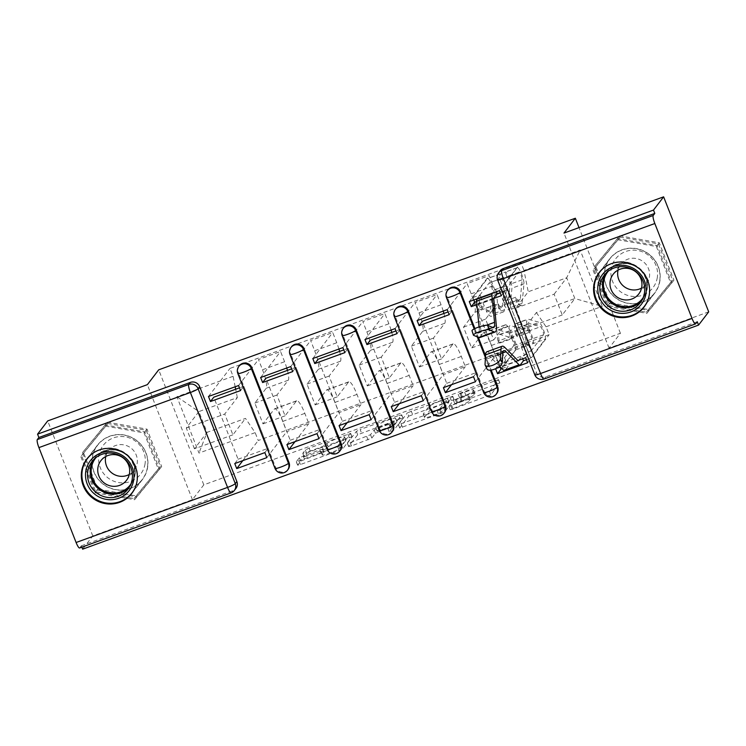 <?xml version="1.0" encoding="UTF-8"?>
<svg xmlns="http://www.w3.org/2000/svg" width="746" height="746" viewBox="0 0 746 746"><rect width="100%" height="100%" fill="white"/><g stroke="black" fill="none" stroke-linecap="round" stroke-linejoin="round"><path stroke-width="0.56" stroke-dasharray="3.73 2.8" d="M459.499 397.553L499.839 382.931L490.803 394.783L452.151 409.321L450.202 409.703L457.363 406.766A11.395 1.389 158.6 0 0 469.467 400.854L470.213 399.875A11.395 1.389 158.6 0 0 470.325 399.539A11.395 1.389 158.6 0 0 461.308 401.609L454.855 403.623L462.007 400.695A11.395 1.389 158.6 0 0 474.111 394.783L474.866 393.804A11.395 1.389 158.6 0 0 474.978 393.468A11.395 1.389 158.6 0 0 465.961 395.529L459.499 397.553M456.048 403.409A11.395 1.389 158.6 0 0 468.152 397.506L468.898 396.518A11.395 1.389 158.6 0 0 469.01 396.182A11.395 1.389 158.6 0 0 459.993 398.252L453.54 400.276L460.702 397.338A11.395 1.389 158.6 0 0 472.805 391.426L473.551 390.447A11.395 1.389 158.6 0 0 473.663 390.111A11.395 1.389 158.6 0 0 464.646 392.182L458.165 394.27L460.832 392.909L498.487 379.677L489.488 391.436L448.887 406.346L456.048 403.409L457.363 406.766M642.446 302.149A28.301 27.537 -142.5 0 0 654.662 293.197A28.301 27.537 -142.5 0 0 654.466 259.692A28.301 27.537 -142.5 0 0 621.94 249.835A28.301 27.537 -142.5 0 0 609.724 258.778A28.301 27.537 -142.5 0 0 609.93 292.292A28.301 27.537 -142.5 0 0 642.446 302.149M130.186 488.518A28.301 27.537 -142.5 0 0 142.402 479.566A28.301 27.537 -142.5 0 0 142.197 446.061A28.301 27.537 -142.5 0 0 109.681 436.205A28.301 27.537 -142.5 0 0 97.465 445.148A28.301 27.537 -142.5 0 0 97.661 478.662A28.301 27.537 -142.5 0 0 130.186 488.518M306.904 456.058L304.088 456.711L306.653 453.307L310.439 451.461L351.981 436.718L342.946 448.579L339.16 450.425L300.433 464.516L297.617 465.168L300.703 461.075L321.06 453.195L323.876 452.552L322.328 454.631A9.53 1.166 158.6 0 0 322.235 454.92A9.53 1.166 158.6 0 0 330.646 452.859A9.53 1.166 158.6 0 0 339.887 448.243L345.808 440.504A9.53 1.166 158.6 0 0 345.902 440.224A9.53 1.166 158.6 0 0 337.49 442.275A9.53 1.166 158.6 0 0 328.249 446.891L327.27 448.187L323.484 450.034L306.904 456.058L305.599 452.71L302.811 453.251L305.338 449.95L309.124 448.104L350.667 433.37L341.631 445.231L296.339 461.709L299.388 457.727L319.745 449.847L322.561 449.204L321.013 451.283L322.328 454.631M708.7 311.847L609.053 348.102L620.42 333.266L203.789 484.844L192.421 499.68L92.784 535.926L82.638 549.168M408.724 416.165L454.053 399.586L445.017 411.447L441.231 413.293L399.688 428.027L408.724 416.165L407.409 412.818L452.738 396.229L443.702 408.09L439.916 409.936L398.373 424.679L407.409 412.818M400.201 418.795L357.688 434.741L348.69 446.49L351.469 445.949L371.825 438.07L375.48 433.305L379.257 431.458L393.067 426.815L389.207 431.953L393.832 430.209L403.017 418.152L400.201 418.795L398.886 415.447L360.159 429.537L361.474 432.894M92.784 535.926L47.707 420.912M81.855 547.172L81.323 545.82L79.747 547.881A7.255 1.427 -110 0 1 79.598 547.993M697.249 321.731L545.774 376.842A7.255 7.059 37.5 0 1 536.458 372.571L499.27 277.671L497.685 279.731A7.255 7.059 37.5 0 1 498.617 272.887M505.079 325.088A16.692 3.273 -110 0 1 505.415 324.827A16.692 3.273 -110 0 1 513.462 337.453L517.472 347.683L495.409 355.711L491.4 345.482A16.692 3.273 70 0 0 483.343 332.856A16.692 3.273 70 0 0 483.007 333.117L471.64 347.953L463.499 327.168L474.857 312.332A16.692 3.273 70 0 0 471.155 293.84L467.155 283.62L489.217 275.591L493.227 285.811A16.692 3.273 -110 0 1 496.929 304.303L485.562 319.139L493.712 339.924L505.079 325.088L483.007 333.117M469.29 301.598L489.217 275.591M496.342 368.384L495.577 368.664L498.887 364.346L474.577 302.307M501.265 368.841L517.472 347.683M475.482 381.728L495.409 355.711M473.505 376.693L476.825 372.375L452.505 310.336L448.122 311.931M449.195 314.663L452.505 310.336M447.227 309.627L467.155 283.62M443.917 313.46A16.692 3.273 -110 0 1 444.765 323.279L433.398 338.115L441.548 358.91L452.915 344.074A16.692 3.273 -110 0 1 453.251 343.813A16.692 3.273 -110 0 1 461.308 356.439L465.308 366.659L443.245 374.688L439.235 364.468A16.692 3.273 70 0 0 431.188 351.842A16.692 3.273 70 0 0 430.843 352.103L419.485 366.939L411.335 346.144L422.702 331.308A16.692 3.273 70 0 0 419 312.826L414.99 302.596L437.053 294.567L441.063 304.797A16.692 3.273 -110 0 1 443.245 311.082M417.135 320.575L437.053 294.567M443.413 387.65L446.723 383.323L422.413 321.284M451.489 384.712L465.308 366.659M423.318 400.705L443.245 374.688M421.35 395.678L424.66 391.352L400.35 329.312L395.967 330.907M397.031 333.639L400.35 329.312M395.063 328.613L414.99 302.596M391.762 332.436A16.692 3.273 -110 0 1 392.601 342.255L381.243 357.092L389.384 377.886L400.751 363.05A16.692 3.273 -110 0 1 401.087 362.789A16.692 3.273 -110 0 1 409.144 375.415L413.153 385.635L391.081 393.664L387.071 383.444A16.692 3.273 70 0 0 379.024 370.818A16.692 3.273 70 0 0 378.679 371.079L367.321 385.915L359.171 365.12L370.538 350.284A16.692 3.273 70 0 0 366.836 331.802L362.826 321.573L384.899 313.544L388.899 323.773A16.692 3.273 -110 0 1 391.081 330.058M364.971 339.561L384.899 313.544M391.249 406.626L394.569 402.299L370.249 340.26M399.324 403.689L413.153 385.635M371.154 419.681L391.081 393.664M369.186 414.655L372.496 410.328L348.186 348.289L343.803 349.883M344.876 352.616L348.186 348.289M342.899 347.589L362.826 321.573M339.598 351.413A16.692 3.273 -110 0 1 340.446 361.232L329.079 376.068L337.229 396.863L348.587 382.027A16.692 3.273 -110 0 1 348.932 381.765A16.692 3.273 -110 0 1 356.98 394.392L360.989 404.621L338.917 412.65L334.907 402.42A16.692 3.273 70 0 0 326.86 389.794A16.692 3.273 70 0 0 326.524 390.055L315.157 404.892L307.007 384.097L318.374 369.261A16.692 3.273 70 0 0 314.672 350.779L310.662 340.549L332.735 332.52L336.744 342.75A16.692 3.273 -110 0 1 338.917 349.035M312.807 358.537L332.735 332.52M339.094 425.602L342.405 421.276L318.094 359.236M347.16 422.665L360.989 404.621M318.99 438.657L338.917 412.65M317.022 433.631L320.332 429.304L296.022 367.265L291.639 368.86M292.712 371.592L296.022 367.265M290.735 366.566L310.662 340.549M287.434 370.398A16.692 3.273 -110 0 1 288.282 380.208L276.915 395.044L285.065 415.839L296.423 401.003A16.692 3.273 -110 0 1 296.768 400.742A16.692 3.273 -110 0 1 304.816 413.368L308.825 423.597L286.753 431.626L282.743 421.397A16.692 3.273 70 0 0 274.696 408.771A16.692 3.273 70 0 0 274.36 409.032L262.993 423.868L254.843 403.073L266.21 388.237A16.692 3.273 70 0 0 262.508 369.755L258.498 359.525L280.571 351.497L284.58 361.726A16.692 3.273 -110 0 1 286.762 368.011M260.643 377.513L280.571 351.497M286.93 444.579L290.241 440.252L265.93 378.222M295.006 441.641L308.825 423.597M266.826 457.634L286.753 431.626M264.858 452.608L268.168 448.281L243.858 386.251L239.475 387.845M240.548 390.568L243.858 386.251M238.58 385.542L258.498 359.525M285.065 415.839L262.993 423.868M337.229 396.863L315.157 404.892M389.384 377.886L367.321 385.915M441.548 358.91L419.485 366.939M493.712 339.924L471.64 347.953M288.096 469.439A7.255 7.059 -142.5 0 1 275.647 467.462L238.459 372.562L237.89 373.289A7.255 7.059 37.5 0 1 238.823 366.445M340.26 450.463A7.255 7.059 -142.5 0 1 327.811 448.477L290.614 353.585L290.054 354.313A7.255 7.059 37.5 0 1 290.987 347.468M392.415 431.486A7.255 7.059 -142.5 0 1 379.966 429.5L342.778 334.6L342.218 335.336A7.255 7.059 37.5 0 1 343.141 328.492M444.579 412.501A7.255 7.059 -142.5 0 1 432.13 410.524L394.942 315.623L394.382 316.36A7.255 7.059 37.5 0 1 395.305 309.515M496.743 393.524A7.255 7.059 -142.5 0 1 484.294 391.547L447.106 296.647L446.546 297.384A7.255 7.059 37.5 0 1 447.469 290.53M474.894 328.566L478.317 337.285M485.553 355.758L491.157 370.072M254.843 403.073L276.915 395.044M307.007 384.097L329.079 376.068M359.171 365.12L381.243 357.092M411.335 346.144L433.398 338.115M463.499 327.168L485.562 319.139M515.654 308.191L554.11 294.204L562.26 314.989L574.849 298.559L536.393 312.546L523.804 328.977L515.654 308.191L528.243 291.761L566.699 277.764L574.849 298.559L602.236 306.354L580.155 250.022L523.981 270.453L528.243 291.761M562.26 314.989L523.804 328.977M554.11 294.204L566.699 277.764L580.155 250.022M235.176 386.782L233.078 376.292L229.992 368.412L520.894 262.573L523.981 270.453M233.078 376.292L176.905 396.732L198.977 453.064L255.151 432.633L245.49 418.385L207.034 432.372L198.884 411.587L237.34 397.59L224.751 414.03L232.901 434.815L245.49 418.385M536.393 312.546L546.063 326.795L549.149 334.674L258.247 440.513L255.151 432.633M546.063 326.795L602.236 306.354M203.789 484.844L158.712 369.82M620.42 333.266L579.017 227.614M609.053 348.102L563.985 233.078M594.748 266.247L619.693 235.829L659.278 242.776L673.927 280.142L648.973 310.56L609.389 303.613L594.748 266.247L617.548 238.627L657.142 245.565L671.782 282.93L646.838 313.357L607.244 306.41L592.604 269.045M192.421 499.68L147.354 384.656M82.48 452.626L107.433 422.199L147.018 429.146L161.658 466.511L136.714 496.929L97.129 489.991L82.48 452.626L105.289 424.996L144.873 431.934L159.523 469.299L134.578 499.727L94.984 492.78L80.344 455.414M232.901 434.815L194.445 448.803L207.034 432.372L198.977 453.064M194.445 448.803L186.304 428.017L198.884 411.587L176.905 396.732M186.304 428.017L224.751 414.03M527.646 362.752L549.149 334.674M525.669 357.716L528.979 353.399L504.669 291.36L500.286 292.954M501.359 295.686L504.669 291.36M499.391 290.651L520.894 262.573M208.479 396.49L229.992 368.412M242.842 460.618L258.247 440.513M498.887 364.346L528.979 353.399M496.78 294.232L476.619 301.561M476.908 304.582L493.759 298.447M517.892 360.551L500.277 366.957M237.34 397.59L235.661 389.225M234.766 463.555L238.077 459.228L213.766 397.198M239.382 365.717A7.255 7.059 -142.5 0 0 238.459 372.562M291.546 346.731A7.255 7.059 -142.5 0 0 290.614 353.585M343.701 327.755A7.255 7.059 -142.5 0 0 342.778 334.6M395.865 308.779A7.255 7.059 -142.5 0 0 394.942 315.623M448.029 289.802A7.255 7.059 -142.5 0 0 447.106 296.647M81.323 545.82L232.799 490.709A7.255 7.059 -142.5 0 0 235.932 488.416M500.193 270.826A7.255 7.059 -142.5 0 0 499.27 277.671M446.723 383.323L476.825 372.375M394.569 402.299L424.66 391.352M342.405 421.276L372.496 410.328M290.241 440.252L320.332 429.304M238.077 459.228L268.168 448.281M617.548 238.627L619.693 235.829M607.244 306.41L609.389 303.613M646.838 313.357L648.973 310.56M671.782 282.93L673.927 280.142M657.142 245.565L659.278 242.776M105.289 424.996L107.433 422.199M94.984 492.78L97.129 489.991M134.578 499.727L136.714 496.929M159.523 469.299L161.658 466.511M144.873 431.934L147.018 429.146M446.929 402.458L448.878 402.085L440.97 412.398L433.566 415.419A11.395 1.389 158.6 0 1 424.549 417.49A11.395 1.389 158.6 0 1 424.66 417.154L430.069 410.104A11.395 1.389 158.6 0 1 442.164 404.192L446.929 402.458L445.614 399.11L447.581 398.653L448.878 402.085M445.614 399.11L440.858 400.835A11.395 1.389 158.6 0 0 428.754 406.747L423.346 413.797A11.395 1.389 158.6 0 0 423.243 414.142A11.395 1.389 158.6 0 0 432.251 412.072L439.655 409.041L447.563 398.728M398.886 415.447L401.665 414.907L392.517 426.852L387.892 428.605L391.753 423.458L377.942 428.101L374.166 429.957L370.51 434.722L350.154 442.602L347.375 443.143L356.374 431.384L360.159 429.537M379.266 428.363A9.53 1.166 158.6 0 1 388.507 423.747A9.53 1.166 158.6 0 1 396.919 421.686A9.53 1.166 158.6 0 1 396.825 421.975L394.737 424.698L390.951 426.544L377.14 431.188L379.266 428.363L377.952 425.006A9.53 1.166 158.6 0 1 387.193 420.39A9.53 1.166 158.6 0 1 395.604 418.338A9.53 1.166 158.6 0 1 395.511 418.618L396.825 421.975M377.952 425.006L375.825 427.84L378.642 427.188L393.422 421.341L395.511 418.618M321.013 451.283A9.53 1.166 158.6 0 0 320.92 451.563A9.53 1.166 158.6 0 0 329.331 449.512A9.53 1.166 158.6 0 0 338.572 444.896L344.503 437.156A9.53 1.166 158.6 0 0 344.587 436.867A9.53 1.166 158.6 0 0 336.176 438.928A9.53 1.166 158.6 0 0 326.944 443.544L325.955 444.83L322.169 446.677L305.599 452.71M479.063 326.925L479.156 327.914A22.501 4.411 -110 0 1 478.214 333.136A22.501 4.411 -110 0 1 477.365 333.07L472.246 330.954A8.346 1.445 -18 0 1 471.994 330.739M496.416 291.733L495.475 289.336L492.574 293.131M500.025 292.665L502.067 290.007L506.413 288.422L518.899 272.122A4.355 0.858 -110 0 1 518.983 272.057A4.355 0.858 -110 0 1 520.969 275.069A4.355 0.858 -110 0 1 522.153 279.815L520.288 299.379A17.055 3.348 -110 0 1 519.524 301.02A17.055 3.348 -110 0 1 515.663 297.244L516.204 300.629A21.774 4.271 70 0 0 521.137 305.459A21.774 4.271 70 0 0 522.107 303.352L523.981 283.797A9.073 1.781 70 0 0 521.51 273.894A9.073 1.781 70 0 0 517.37 267.618A9.073 1.781 70 0 0 517.192 267.767L502.664 286.725L507.662 299.463L503.308 301.048L500.156 293.001M502.664 286.725L495.475 289.336M474.745 302.242L477.897 310.299L479.939 307.632L476.657 299.249L489.134 282.948A4.355 0.858 -110 0 1 489.227 282.883A4.355 0.858 -110 0 1 491.213 285.895A4.355 0.858 -110 0 1 492.397 290.642L490.523 310.205A17.055 3.348 -110 0 1 489.768 311.847A17.055 3.348 -110 0 1 485.898 308.07L486.439 311.455A21.774 4.271 70 0 0 491.381 316.285A21.774 4.271 70 0 0 492.351 314.178L494.216 294.623A9.073 1.781 70 0 0 491.754 284.72A9.073 1.781 70 0 0 487.614 278.445A9.073 1.781 70 0 0 487.427 278.594L472.908 297.551L473.841 299.948M485.898 308.07L497.936 303.687A17.055 3.348 70 0 0 501.806 307.473A17.055 3.348 70 0 0 502.562 305.823L504.436 286.268A4.355 0.858 70 0 0 503.252 281.512A4.355 0.858 70 0 0 501.265 278.5A4.355 0.858 70 0 0 501.172 278.566L499.466 274.211L487.427 278.594M497.936 303.687L498.477 307.072L486.439 311.455M498.477 307.072A21.774 4.271 70 0 0 503.419 311.903A21.774 4.271 70 0 0 504.389 309.804L506.254 290.241A9.073 1.781 70 0 0 503.792 280.337A9.073 1.781 70 0 0 499.652 274.071A9.073 1.781 70 0 0 499.466 274.211L505.154 272.141A9.073 1.781 70 0 1 505.331 272.001A9.073 1.781 70 0 1 509.471 278.277A9.073 1.781 70 0 1 511.942 288.18L510.068 307.734A21.774 4.271 70 0 1 509.098 309.832A21.774 4.271 70 0 1 504.165 305.011L503.625 301.617A17.055 3.348 70 0 0 507.485 305.403A17.055 3.348 70 0 0 508.25 303.753L510.115 284.198A4.355 0.858 70 0 0 508.931 279.442A4.355 0.858 70 0 0 506.944 276.43A4.355 0.858 70 0 0 506.86 276.505L489.134 282.948M476.657 299.249L481.002 297.673L478.96 300.33L481.804 299.295L480.098 294.94L472.908 297.551M479.827 337.565A27.22 5.343 70 0 0 480.965 331.261L478.4 304.564A4.355 0.858 -110 0 1 478.494 303.622L481.804 299.295M479.939 307.632L484.285 306.056L482.242 308.713L477.897 310.299M482.242 308.713L478.96 300.33M515.663 297.244L503.625 301.617M516.204 300.629L504.165 305.011M480.098 294.94L477.188 298.726M503.308 301.048L505.35 298.391L509.695 296.805L507.662 299.463M509.695 296.805L506.413 288.422M505.35 298.391L502.067 290.007M484.285 306.056L481.002 297.673M518.899 272.122L506.86 276.505L505.154 272.141L517.192 267.767M487.007 369.028A8.346 3.385 154.9 0 1 486.868 368.291L485.04 364.384M500.128 367.013L495.903 356.234L500.249 354.658L503.531 363.041L506.375 362.006L508.082 366.361L504.772 370.687A9.073 1.781 -110 0 1 504.585 370.827M501.918 368.608L508.082 366.361M530.984 351.133L543.47 334.833A4.355 0.858 70 0 0 542.706 330.553A4.355 0.858 70 0 0 540.533 326.711L529.791 323.624A17.055 3.348 70 0 0 529.287 323.624A17.055 3.348 70 0 0 529.399 332.306L527.823 330.273A21.774 4.271 -110 0 1 527.674 319.195A21.774 4.271 -110 0 1 528.317 319.195L539.06 322.281A9.073 1.781 -110 0 1 543.592 330.273A9.073 1.781 -110 0 1 545.177 339.188L530.658 358.155L525.66 345.407L527.702 342.75L530.984 351.133L526.639 352.709L524.597 355.376L521.762 356.411L522.694 358.798M529.399 332.306L517.36 336.688A17.055 3.348 -110 0 1 517.248 328.007A17.055 3.348 -110 0 1 517.752 328.007L528.494 331.093A4.355 0.858 -110 0 1 530.676 334.926A4.355 0.858 -110 0 1 531.432 339.206L533.138 343.57L545.177 339.188M517.36 336.688L515.784 334.656L527.823 330.273M515.784 334.656A21.774 4.271 -110 0 1 515.635 323.577A21.774 4.271 -110 0 1 516.279 323.568L527.021 326.664A9.073 1.781 -110 0 1 531.553 334.646A9.073 1.781 -110 0 1 533.138 343.57L527.459 345.64A9.073 1.781 -110 0 0 525.874 336.716A9.073 1.781 -110 0 0 521.342 328.725L510.59 325.638A21.774 4.271 -110 0 0 509.947 325.638A21.774 4.271 -110 0 0 510.096 336.726L511.681 338.759A17.055 3.348 -110 0 1 511.56 330.077A17.055 3.348 -110 0 1 512.064 330.077L522.815 333.164A4.355 0.858 -110 0 1 524.988 336.996A4.355 0.858 -110 0 1 525.753 341.276L543.47 334.833M503.531 363.041L505.574 360.374L501.228 361.959L513.714 345.659A4.355 0.858 70 0 0 512.95 341.379A4.355 0.858 70 0 0 510.777 337.537L500.025 334.45A17.055 3.348 70 0 0 499.531 334.45A17.055 3.348 70 0 0 499.643 343.132L511.681 338.759M486.849 351.804A27.22 5.343 -110 0 1 489.535 353.119L502.543 366.183A4.355 0.858 70 0 0 502.981 366.398A4.355 0.858 70 0 0 503.065 366.323L506.375 362.006M518.852 360.197L521.762 356.411M526.443 359.684L530.658 358.155M527.702 342.75L523.356 344.326L521.314 346.993L525.66 345.407M521.314 346.993L524.597 355.376M499.643 343.132L498.058 341.099L510.096 336.726M498.058 341.099A21.774 4.271 -110 0 1 497.918 330.021A21.774 4.271 -110 0 1 498.552 330.021L509.304 333.108A9.073 1.781 -110 0 1 513.835 341.099A9.073 1.781 -110 0 1 515.421 350.014L500.892 368.981M500.249 354.658L502.291 351.991L497.946 353.576L495.903 356.234M497.946 353.576L501.228 361.959M502.291 351.991L505.574 360.374M523.356 344.326L526.639 352.709M513.714 345.659L525.753 341.276L527.459 345.64L515.421 350.014M499.643 366.323L490.682 357.325A22.501 4.411 70 0 0 488.462 356.243A22.501 4.411 70 0 0 487.427 358.761L486.868 368.291M657.329 277.381A23.583 22.949 37.5 0 1 630.762 296.162A23.583 22.949 37.5 0 1 611.142 269.278A23.583 22.949 37.5 0 1 637.699 250.497A23.583 22.949 37.5 0 1 657.329 277.381M618.061 270.117A16.151 15.713 37.5 0 1 639.779 259.627A16.151 15.713 37.5 0 1 641.551 288.105M647.798 300.377A28.124 27.36 -142.5 0 0 649.533 294.129A28.124 27.36 -142.5 0 0 635.89 265.707A28.124 27.36 -142.5 0 0 604.586 267.273M659.725 280.822A28.124 27.36 -142.5 0 0 642.903 250.759A28.124 27.36 -142.5 0 0 609.864 258.89A28.124 27.36 -142.5 0 0 604.661 271.162A28.124 27.36 -142.5 0 0 621.483 301.216A28.124 27.36 -142.5 0 0 654.522 293.094A28.124 27.36 -142.5 0 0 659.725 280.822M618.005 239.783L593.835 269.259L608.027 305.468L646.381 312.192L670.551 282.715L656.368 246.516L618.005 239.783L620.047 237.125L595.877 266.602L610.06 302.801L648.423 309.534L672.594 280.058L658.401 243.849L620.047 237.125M593.835 269.259L595.877 266.602M608.027 305.468L610.06 302.801M646.381 312.192L648.423 309.534M670.551 282.715L672.594 280.058M656.368 246.516L658.401 243.849M145.06 463.751A23.583 22.949 37.5 0 1 118.502 482.531A23.583 22.949 37.5 0 1 98.873 455.647A23.583 22.949 37.5 0 1 125.44 436.867A23.583 22.949 37.5 0 1 145.06 463.751M105.792 456.487A16.151 15.713 37.5 0 1 127.519 445.996A16.151 15.713 37.5 0 1 129.291 474.475M135.539 486.746A28.124 27.36 -142.5 0 0 137.273 480.499A28.124 27.36 -142.5 0 0 123.622 452.076A28.124 27.36 -142.5 0 0 92.327 453.643M147.466 467.192A28.124 27.36 -142.5 0 0 130.643 437.128A28.124 27.36 -142.5 0 0 97.605 445.259A28.124 27.36 -142.5 0 0 92.401 457.531A28.124 27.36 -142.5 0 0 109.224 487.586A28.124 27.36 -142.5 0 0 142.262 479.464A28.124 27.36 -142.5 0 0 147.466 467.192M105.746 426.152L81.575 455.629L95.758 491.838L134.121 498.561L158.292 469.085L144.099 432.885L105.746 426.152L107.778 423.495L83.617 452.971L97.801 489.171L136.154 495.903L160.325 466.427L146.141 430.218L107.778 423.495M81.575 455.629L83.617 452.971M95.758 491.838L97.801 489.171M134.121 498.561L136.154 495.903M158.292 469.085L160.325 466.427M144.099 432.885L146.141 430.218M460.832 392.909L462.147 396.257M451.535 405.05L452.85 408.407M456.188 398.979L457.503 402.336M536.458 372.571L534.882 374.632L497.685 279.731A7.255 0.886 158.6 0 0 497.619 279.946M274.36 409.032L296.423 401.003M326.524 390.055L348.587 382.027M378.679 371.079L400.751 363.05M430.843 352.103L452.915 344.074M314.672 350.779L336.744 342.75M366.836 331.802L388.899 323.773M419 312.826L441.063 304.797M471.155 293.84L493.227 285.811M262.508 369.755L284.58 361.726M275.647 467.462L275.087 468.19L237.89 373.289A7.255 0.886 -21.4 0 0 237.825 373.504M327.811 448.477L327.252 449.213L290.054 354.313A7.255 0.886 -21.4 0 0 289.989 354.527M379.966 429.5L379.406 430.237L342.218 335.336A7.255 0.886 -21.4 0 0 342.153 335.551M432.13 410.524L431.57 411.26L394.382 316.36A7.255 0.886 -21.4 0 0 394.308 316.574M484.294 391.547L483.734 392.275L446.546 297.384A7.255 0.886 -21.4 0 0 446.472 297.598M474.186 328.921L477.3 336.875M485.441 357.632L490.346 370.156M266.21 388.237L288.282 380.208M318.374 369.261L340.446 361.232M334.907 402.42L356.98 394.392M370.538 350.284L392.601 342.255M387.071 383.444L409.144 375.415M422.702 331.308L444.765 323.279M439.235 364.468L461.308 356.439M474.857 312.332L496.929 304.303M491.4 345.482L513.462 337.453M282.743 421.397L304.816 413.368M496.183 394.261A7.255 7.059 37.5 0 1 483.734 392.275A7.255 0.886 -21.4 0 0 483.669 392.499M444.019 413.237A7.255 7.059 37.5 0 1 431.57 411.26A7.255 0.886 -21.4 0 0 431.505 411.475M391.855 432.214A7.255 7.059 37.5 0 1 379.406 430.237A7.255 0.886 -21.4 0 0 379.341 430.451M339.7 451.19A7.255 7.059 37.5 0 1 327.252 449.213A7.255 0.886 -21.4 0 0 327.177 449.428M287.536 470.166A7.255 7.059 37.5 0 1 275.087 468.19A7.255 0.886 -21.4 0 0 275.013 468.404M695.664 323.801L544.198 378.903A7.255 7.059 37.5 0 1 534.882 374.632A7.255 0.886 158.6 0 0 534.807 374.846M545.774 376.842L544.198 378.903A7.255 1.427 70 0 1 544.048 379.015M232.799 490.709L231.223 492.77L79.747 547.881M234.356 490.476A7.255 7.059 37.5 0 1 231.223 492.77A7.255 1.427 70 0 1 231.073 492.882M464.646 392.182L465.961 395.529M473.551 390.447L474.866 393.804M472.805 391.426L474.111 394.783M460.702 397.338L462.007 400.695M455.48 399.893L456.794 403.25M459.993 398.252L461.308 401.609M468.898 396.518L470.213 399.875M468.152 397.506L469.467 400.854M450.836 405.973L452.151 409.321M485.702 393.282L487.017 396.639M489.488 391.436L490.803 394.783M498.487 379.677L499.801 383.034M495.708 380.218L497.022 383.575M460.133 393.823L461.448 397.18M398.411 424.567L399.725 427.924M401.189 424.026L402.504 427.383M439.916 409.936L441.231 413.293M443.702 408.09L445.017 411.447M452.71 396.34L454.016 399.688M449.922 396.881L451.237 400.229M411.195 410.971L412.51 414.319M439.655 409.041L440.97 412.398M437.007 410.337L438.322 413.694M432.251 412.072L433.566 415.419M423.346 413.797L424.66 417.154M428.754 406.747L430.069 410.104M440.858 400.835L442.164 404.192M356.374 431.384L357.688 434.741M347.375 443.143L348.69 446.49M350.154 442.602L351.469 445.949M366.724 436.569L368.039 439.916M370.51 434.722L371.825 438.07M374.166 429.957L375.48 433.305M377.942 428.101L379.257 431.458M388.936 424.11L390.251 427.458M391.725 423.56L393.039 426.917M387.92 428.53L389.235 431.878M392.517 426.852L393.832 430.209M401.665 414.907L402.98 418.254M393.422 421.341L394.737 424.698M389.636 423.187L390.951 426.544M378.642 427.188L379.956 430.545M375.863 427.728L377.178 431.085M322.169 446.677L323.484 450.034M325.955 444.83L327.27 448.187M326.944 443.544L328.249 446.891M344.503 437.156L345.808 440.504M338.572 444.896L339.887 448.243M322.524 449.306L323.839 452.654M319.745 449.847L321.06 453.195M303.165 455.881L304.48 459.228M299.388 457.727L300.703 461.075M296.339 461.709L297.645 465.056M299.118 461.168L300.433 464.516M337.845 447.078L339.16 450.425M341.631 445.231L342.946 448.579M350.629 433.473L351.944 436.83M347.85 434.013L349.165 437.37M309.124 448.104L310.439 451.461M305.338 449.95L306.653 453.307M302.811 453.251L304.126 456.599M473.673 335.374L472.246 330.954M504.436 286.268L492.397 290.642M502.562 305.823L490.523 310.205M504.389 309.804L492.351 314.178M506.254 290.241L494.216 294.623M493.871 298.027L478.494 303.622M522.153 279.815L510.115 284.198M520.288 299.379L508.25 303.753M522.107 303.352L510.068 307.734M523.981 283.797L511.942 288.18M493.777 298.969L478.4 304.564M486.513 325.247L479.156 327.914M492.742 327.475L477.365 333.07M496.351 325.657L480.965 331.261M528.494 331.093L540.533 326.711M517.752 328.007L529.791 323.624M516.279 323.568L528.317 319.195M527.021 326.664L539.06 322.281M503.065 366.323L518.246 360.803M510.777 337.537L522.815 333.164M500.025 334.45L512.064 330.077M498.552 330.021L510.59 325.638M509.304 333.108L521.342 328.725M504.772 370.687L520.158 365.092M502.543 366.183L517.929 360.588M490.682 357.325L502.832 352.905M487.427 358.761L502.813 353.166M489.535 353.119L504.921 347.524M605.668 273.502A22.678 22.063 37.5 0 1 606.908 271.703A22.678 22.063 37.5 0 1 633.55 265.147A22.678 22.063 37.5 0 1 647.118 289.392A22.678 22.063 37.5 0 1 642.912 299.286A22.678 22.063 37.5 0 1 641.504 300.955M643.108 297.785A21.932 21.345 -142.5 0 0 646.642 288.935A21.932 21.345 -142.5 0 0 633.932 265.679A21.932 21.345 -142.5 0 0 608.307 271.134M93.409 459.881A22.678 22.063 37.5 0 1 94.649 458.072A22.678 22.063 37.5 0 1 121.29 451.526A22.678 22.063 37.5 0 1 134.858 475.762A22.678 22.063 37.5 0 1 130.653 485.655A22.678 22.063 37.5 0 1 129.235 487.325M130.848 484.154A21.932 21.345 -142.5 0 0 134.383 475.305A21.932 21.345 -142.5 0 0 121.673 452.048A21.932 21.345 -142.5 0 0 96.047 457.503M654.662 293.197L644.059 307.035M142.402 479.566L131.8 493.414M97.465 445.148L86.862 458.986M609.724 258.778L599.122 272.616M274.696 408.771L296.768 400.742M483.343 332.856L505.415 324.827M431.188 351.842L453.251 343.813M379.024 370.818L401.087 362.789M326.86 389.794L348.932 381.765M473.663 390.111L474.978 393.468M453.512 400.35L454.827 403.698M469.01 396.182L470.325 399.539M448.859 406.421L450.174 409.778M498.524 379.574L499.839 382.931M458.165 394.27L459.48 397.627M398.373 424.679L399.688 428.027M452.738 396.229L454.053 399.586M447.581 398.653L448.896 402.01M423.243 414.142L424.549 417.49M347.338 443.245L348.652 446.593M391.753 423.458L393.067 426.815M387.892 428.605L389.207 431.953M395.604 418.338L396.919 421.686M375.825 427.84L377.14 431.188M401.702 414.804L403.017 418.152M344.587 436.867L345.902 440.224M320.92 451.563L322.235 454.92M322.561 449.204L323.876 452.552M296.302 461.811L297.617 465.168M350.667 433.37L351.981 436.718M302.783 453.354L304.088 456.711M501.265 278.5L489.227 282.883M501.806 307.473L489.768 311.847M503.419 311.903L491.381 316.285M499.652 274.071L487.614 278.445M518.983 272.057L506.944 276.43M519.524 301.02L507.485 305.403M521.137 305.459L509.098 309.832M517.37 267.618L505.331 272.001M493.6 327.541L478.214 333.136M517.248 328.007L529.287 323.624M515.635 323.577L527.674 319.195M499.531 334.45L511.56 330.077M497.918 330.021L509.947 325.638M502.981 366.398L518.358 360.803M488.462 356.243L503.839 350.648M638.8 293.924L646.446 283.937M604.251 275.171L606.908 271.703C619.273 253.314 651.799 267.506 647.146 289.336L642.912 299.286L640.264 302.755M601.164 270.257L609.864 258.89M645.812 304.461L654.522 293.094M613.156 274.286L620.812 264.298M126.531 480.293L134.187 470.306M91.991 461.541L94.649 458.072C107.014 439.683 139.539 453.876 134.877 475.706L130.653 485.655L127.995 489.124M88.895 456.627L97.605 445.259M133.553 490.831L142.262 479.464M100.897 460.655L108.552 450.668"/><path stroke-width="1.12" d="M289.019 462.595L251.831 367.694A7.255 7.059 -142.5 0 0 239.382 365.717L238.823 366.445A7.255 7.059 37.5 0 1 251.271 368.421L288.46 463.322A7.255 7.059 37.5 0 1 287.536 470.166L288.096 469.439A7.255 7.059 -142.5 0 0 289.019 462.595L288.46 463.322A7.255 0.886 -21.4 0 1 280.757 467.089A7.255 0.886 -21.4 0 1 275.013 468.404A7.255 7.255 0 0 0 287.536 470.166M341.183 443.618L303.995 348.718A7.255 7.059 -142.5 0 0 291.546 346.731L290.987 347.468A7.255 7.059 37.5 0 1 303.435 349.445L340.624 444.346A7.255 7.059 37.5 0 1 339.7 451.19L340.26 450.463A7.255 7.059 -142.5 0 0 341.183 443.618L340.624 444.346A7.255 0.886 -21.4 0 1 332.912 448.113A7.255 0.886 -21.4 0 1 327.177 449.428A7.255 7.255 0 0 0 339.7 451.19M393.347 424.633L356.159 329.741A7.255 7.059 -142.5 0 0 343.701 327.755L343.141 328.492A7.255 7.059 37.5 0 1 355.59 330.469L392.788 425.369A7.255 7.059 37.5 0 1 391.855 432.214L392.415 431.486A7.255 7.059 -142.5 0 0 393.347 424.633L392.788 425.369A7.255 0.886 -21.4 0 1 385.076 429.137A7.255 0.886 -21.4 0 1 379.341 430.451A7.255 7.255 0 0 0 391.855 432.214M445.511 405.656L408.314 310.756A7.255 7.059 -142.5 0 0 395.865 308.779L395.305 309.515A7.255 7.059 37.5 0 1 407.754 311.492L444.942 406.393A7.255 7.059 37.5 0 1 444.019 413.237L444.579 412.501A7.255 7.059 -142.5 0 0 445.511 405.656L444.942 406.393A7.255 0.886 -21.4 0 1 437.24 410.151A7.255 0.886 -21.4 0 1 431.505 411.475A7.255 7.255 0 0 0 444.019 413.237M474.894 328.566L460.478 291.779A7.255 7.059 -142.5 0 0 448.029 289.802L447.469 290.53A7.255 7.059 37.5 0 1 459.918 292.516L474.186 328.921M631.843 315.987A28.301 27.537 -142.5 0 0 644.059 307.035A28.301 27.537 -142.5 0 0 643.863 273.53A28.301 27.537 -142.5 0 0 611.347 263.674A28.301 27.537 -142.5 0 0 599.122 272.616A28.301 27.537 -142.5 0 0 599.327 306.13A28.301 27.537 -142.5 0 0 631.843 315.987M119.584 502.356A28.301 27.537 -142.5 0 0 131.8 493.414A28.301 27.537 -142.5 0 0 131.604 459.9A28.301 27.537 -142.5 0 0 99.078 450.043A28.301 27.537 -142.5 0 0 86.862 458.986A28.301 27.537 -142.5 0 0 87.068 492.5A28.301 27.537 -142.5 0 0 119.584 502.356M81.855 547.172L82.638 549.168L698.554 325.088L697.249 321.731L695.664 323.801A7.255 1.427 70 0 1 695.514 323.913A7.255 1.427 70 0 1 692.018 318.421L654.829 223.52L503.354 278.631L540.542 373.532L692.018 318.421M663.623 196.832L653.487 210.074L37.561 434.153L47.707 420.912L147.354 384.656L158.712 369.82L575.343 218.242L563.985 233.078L663.623 196.832L708.7 311.847L698.554 325.088M76.101 542.501L227.567 487.399A7.255 1.427 70 0 0 231.073 492.882L79.598 547.993A7.255 1.427 -110 0 1 76.101 542.501L38.913 447.609A7.255 1.427 -110 0 1 37.3 439.571L38.876 437.501L190.351 382.4A7.255 7.059 37.5 0 1 199.667 386.67L236.855 481.571L235.279 483.632A7.255 7.059 37.5 0 1 234.356 490.476L235.932 488.416A7.255 7.059 -142.5 0 0 236.855 481.571M38.876 437.501L37.561 434.153M654.802 213.421L503.326 268.532A7.255 7.059 -142.5 0 0 500.193 270.826L498.617 272.887A7.255 7.059 37.5 0 1 501.75 270.593L653.216 215.482L654.802 213.421L653.487 210.074M653.216 215.482A7.255 1.427 70 0 0 654.829 223.52M493.759 298.447L501.359 295.686L499.391 290.651L469.29 301.598L471.267 306.634L474.577 302.307L476.619 301.561M495.605 368.738L497.545 373.699L501.265 368.841M445.39 392.676L475.482 381.728L473.505 376.693L443.413 387.65L445.39 392.676L451.489 384.712M419.103 325.61L449.195 314.663L447.227 309.627L417.135 320.575L419.103 325.61L422.413 321.284L448.122 311.931M443.245 311.082A16.692 3.273 -110 0 1 443.917 313.46M393.226 411.652L423.318 400.705L421.35 395.678L391.249 406.626L393.226 411.652L399.324 403.689M366.939 344.587L397.031 333.639L395.063 328.613L364.971 339.561L366.939 344.587L370.249 340.26L395.967 330.907M391.081 330.058A16.692 3.273 -110 0 1 391.762 332.436M341.062 430.629L371.154 419.681L369.186 414.655L339.094 425.602L341.062 430.629L347.16 422.665M314.775 363.563L344.876 352.616L342.899 347.589L312.807 358.537L314.775 363.563L318.094 359.236L343.803 349.883M338.917 349.035A16.692 3.273 -110 0 1 339.598 351.413M288.898 449.605L318.99 438.657L317.022 433.631L286.93 444.579L288.898 449.605L295.006 441.641M262.62 382.539L292.712 371.592L290.735 366.566L260.643 377.513L262.62 382.539L265.93 378.222L291.639 368.86M286.762 368.011A16.692 3.273 -110 0 1 287.434 370.398M236.734 468.591L266.826 457.634L264.858 452.608L234.766 463.555L236.734 468.591L242.842 460.618M210.456 401.516L240.548 390.568L238.58 385.542L208.479 396.49L210.456 401.516L213.766 397.198L239.475 387.845M478.317 337.285L485.553 355.758M491.157 370.072L497.666 386.68L497.106 387.416A7.255 7.059 37.5 0 1 496.183 394.261L496.743 393.524A7.255 7.059 -142.5 0 0 497.666 386.68M579.017 227.614L575.343 218.242M497.545 373.699L527.646 362.752L525.669 357.716L517.892 360.551M500.286 292.954L496.78 294.232M471.267 306.634L476.908 304.582M500.277 366.957L496.342 368.384M235.661 389.225L235.176 386.782M473.43 335.159L471.994 330.739A8.346 1.445 -18 0 1 478.699 327.056A8.346 1.445 -18 0 1 487.623 325.359L489.059 329.779A8.346 1.445 162 0 0 480.126 331.466A8.346 1.445 162 0 0 473.43 335.159A8.346 1.445 162 0 0 473.673 335.374L478.801 337.49A27.22 5.343 70 0 0 479.827 337.565L495.213 331.97A27.22 5.343 70 0 0 496.351 325.657L493.777 298.969A4.355 0.858 -110 0 1 493.871 298.027L497.181 293.7L496.416 291.733M500.156 293.001L497.181 293.7M473.841 299.948L474.745 302.242M477.188 298.726L476.778 299.258A9.073 1.781 70 0 0 476.582 301.225L479.063 326.925M492.574 293.131L492.164 293.663A9.073 1.781 70 0 0 491.968 295.63L494.542 322.319A22.501 4.411 -110 0 1 493.6 327.541A22.501 4.411 -110 0 1 492.742 327.475L487.623 325.359M489.059 329.779L494.178 331.895A27.22 5.343 70 0 0 495.213 331.97M522.694 358.798L523.468 360.766L520.158 365.092A9.073 1.781 -110 0 1 519.971 365.232A9.073 1.781 -110 0 1 519.076 364.794L506.068 351.73A22.501 4.411 70 0 0 503.839 350.648A22.501 4.411 70 0 0 502.813 353.166L502.254 362.696A8.346 3.385 154.9 0 1 495.176 368.916A8.346 3.385 154.9 0 1 487.007 369.028L485.18 365.12A8.346 3.385 -25.1 0 0 493.348 365.018A8.346 3.385 -25.1 0 0 500.426 358.789L500.986 349.259A27.22 5.343 -110 0 1 502.226 346.209A27.22 5.343 -110 0 1 504.921 347.524L517.929 360.588A4.355 0.858 70 0 0 518.358 360.803A4.355 0.858 70 0 0 518.442 360.728L518.852 360.197M502.226 346.209L486.849 351.804A27.22 5.343 -110 0 0 485.599 354.854L485.04 364.384A8.346 3.385 -25.1 0 0 485.18 365.12M501.918 368.608L500.892 368.981L500.128 367.013M523.468 360.766L526.443 359.684M519.971 365.232L504.585 370.827A9.073 1.781 -110 0 1 503.69 370.389L499.643 366.323M645.98 293.504A24.497 23.835 37.5 0 1 618.397 313.003A24.497 23.835 37.5 0 1 598.022 285.093A24.497 23.835 37.5 0 1 625.605 265.585A24.497 23.835 37.5 0 1 645.98 293.504M600.054 285.065A22.678 22.063 -142.5 0 0 613.622 309.31A22.678 22.063 -142.5 0 0 640.264 302.755A22.678 22.063 -142.5 0 0 644.46 292.861A22.678 22.063 -142.5 0 0 630.892 268.616A22.678 22.063 -142.5 0 0 604.251 275.171A22.678 22.063 -142.5 0 0 600.054 285.065M641.551 288.105A16.151 15.713 37.5 0 1 618.061 270.117M610.163 281.335A16.151 15.713 -142.5 0 0 638.8 293.924A16.151 15.713 -142.5 0 0 632.123 269.623A16.151 15.713 -142.5 0 0 610.163 281.335M604.586 267.273A28.124 27.36 -142.5 0 0 599.672 272.197A28.124 27.36 -142.5 0 0 594.469 284.468A28.124 27.36 -142.5 0 0 611.291 314.523A28.124 27.36 -142.5 0 0 644.33 306.401A28.124 27.36 -142.5 0 0 647.798 300.377M133.721 479.874A24.497 23.835 37.5 0 1 106.137 499.372A24.497 23.835 37.5 0 1 85.762 471.463A24.497 23.835 37.5 0 1 113.345 451.955A24.497 23.835 37.5 0 1 133.721 479.874M87.786 471.435A22.678 22.063 -142.5 0 0 101.363 495.68A22.678 22.063 -142.5 0 0 127.995 489.124A22.678 22.063 -142.5 0 0 132.201 479.23A22.678 22.063 -142.5 0 0 118.633 454.985A22.678 22.063 -142.5 0 0 91.991 461.541A22.678 22.063 -142.5 0 0 87.786 471.435M129.291 474.475A16.151 15.713 37.5 0 1 105.792 456.487M97.903 467.705A16.151 15.713 -142.5 0 0 126.531 480.293A16.151 15.713 -142.5 0 0 119.864 455.993A16.151 15.713 -142.5 0 0 97.903 467.705M92.327 453.643A28.124 27.36 -142.5 0 0 87.413 458.566A28.124 27.36 -142.5 0 0 82.209 470.838A28.124 27.36 -142.5 0 0 99.032 500.892A28.124 27.36 -142.5 0 0 132.07 492.77A28.124 27.36 -142.5 0 0 135.539 486.746M251.831 367.694L251.271 368.421A7.255 0.886 158.6 0 1 243.56 372.189A7.255 0.886 -21.4 0 1 237.825 373.504L275.013 468.404M303.995 348.718L303.435 349.445A7.255 0.886 158.6 0 1 295.724 353.212A7.255 0.886 -21.4 0 1 289.989 354.527L327.177 449.428M356.159 329.741L355.59 330.469A7.255 0.886 158.6 0 1 347.888 334.236A7.255 0.886 -21.4 0 1 342.153 335.551L379.341 430.451M408.314 310.756L407.754 311.492A7.255 0.886 158.6 0 1 400.052 315.26A7.255 0.886 -21.4 0 1 394.308 316.574L431.505 411.475M460.478 291.779L459.918 292.516A7.255 0.886 158.6 0 1 452.216 296.274A7.255 0.886 -21.4 0 1 446.472 297.598L483.669 392.499A7.255 0.886 -21.4 0 0 489.404 391.174A7.255 0.886 -21.4 0 0 497.106 387.416L490.346 370.156M199.667 386.67L198.091 388.731L235.279 483.632A7.255 0.886 -21.4 0 1 227.567 487.399L190.379 392.499L38.913 447.609M477.3 336.875L485.441 357.632M503.326 268.532L501.75 270.593A7.255 1.427 -110 0 0 503.354 278.631A7.255 0.886 158.6 0 1 497.619 279.946L534.807 374.846A7.255 7.255 0 0 0 544.048 379.015L695.514 323.913M190.351 382.4L188.775 384.46A7.255 7.059 37.5 0 1 198.091 388.731A7.255 0.886 -21.4 0 1 190.379 392.499A7.255 1.427 -110 0 1 188.775 384.46L37.3 439.571M544.048 379.015A7.255 1.427 70 0 1 540.542 373.532A7.255 0.886 158.6 0 1 534.807 374.846M492.164 293.663L476.778 299.258M491.968 295.63L476.582 301.225M494.542 322.319L486.513 325.247M494.178 331.895L478.801 337.49M500.426 358.789L502.254 362.696M503.69 370.389L519.076 364.794M502.832 352.905L506.068 351.73M485.599 354.854L500.986 349.259M641.504 300.955A22.678 22.063 37.5 0 1 615.263 305.366A22.678 22.063 37.5 0 1 602.703 281.606A22.678 22.063 37.5 0 1 605.668 273.502M608.307 271.134A21.932 21.345 -142.5 0 0 603.691 281.401A21.932 21.345 -142.5 0 0 617.231 305.03A21.932 21.345 -142.5 0 0 643.108 297.785M129.235 487.325A22.678 22.063 37.5 0 1 102.995 491.735A22.678 22.063 37.5 0 1 90.443 467.975A22.678 22.063 37.5 0 1 93.409 459.881M96.047 457.503A21.932 21.345 -142.5 0 0 91.422 467.77A21.932 21.345 -142.5 0 0 104.972 491.4A21.932 21.345 -142.5 0 0 130.848 484.154M483.669 392.499A7.255 7.255 0 0 0 496.183 394.261M447.469 290.53A7.255 7.255 0 0 0 446.472 297.598M395.305 309.515A7.255 7.255 0 0 0 394.308 316.574M343.141 328.492A7.255 7.255 0 0 0 342.153 335.551M290.987 347.468A7.255 7.255 0 0 0 289.989 354.527M238.823 366.445A7.255 7.255 0 0 0 237.825 373.504M231.073 492.882A7.255 7.255 0 0 0 234.356 490.476M498.617 272.887A7.255 7.255 0 0 0 497.619 279.946M599.672 272.197L601.164 270.257M644.33 306.401L645.812 304.461M87.413 458.566L88.895 456.627M132.07 492.77L133.553 490.831"/></g></svg>
